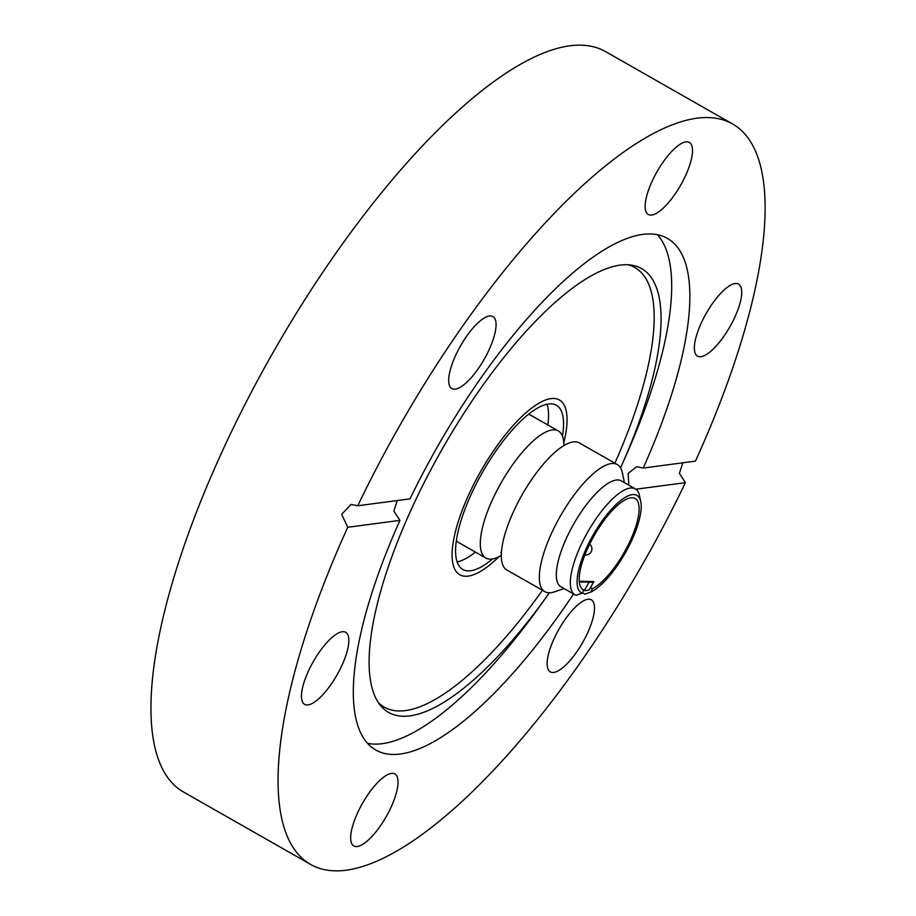 <?xml version="1.0" encoding="UTF-8"?>
<svg xmlns="http://www.w3.org/2000/svg" width="916" height="916" viewBox="0 0 916 916"><rect width="100%" height="100%" fill="white"/><g stroke="black" fill="none" stroke-linecap="round" stroke-linejoin="round"><path stroke-width="1.37" d="M550.974 398.609A100.588 33.01 -60.3 0 1 559.378 399.971A100.588 33.01 -60.3 0 1 563.798 442.76A100.588 33.01 119.7 0 0 559.378 399.971A100.588 33.01 119.7 0 0 550.974 398.609A100.588 33.01 119.7 0 0 475.049 481.782A100.588 33.01 119.7 0 0 459.786 574.756A100.588 33.01 -60.3 0 1 475.049 481.782A100.588 33.01 -60.3 0 1 550.974 398.609M498.865 556.745A100.588 33.01 -60.3 0 1 468.202 576.118A100.588 33.01 -60.3 0 1 459.786 574.756A100.588 33.01 119.7 0 0 468.202 576.118A100.588 33.01 119.7 0 0 498.865 556.745M549.382 592.789A255.427 83.825 -60.3 0 1 546.932 596.247A255.427 83.825 -60.3 0 1 409.99 715.877A255.427 83.825 -60.3 0 1 380.438 705.4A255.427 83.825 -60.3 0 1 434.963 462.088A255.427 83.825 -60.3 0 1 620.189 265.113A255.427 83.825 -60.3 0 1 631.319 265.102A255.427 83.825 -60.3 0 1 622.296 463.977A255.427 83.825 -60.3 0 1 620.579 467.847M627.918 264.77A252.988 83.024 -60.3 0 1 614.865 463.153M542.432 590.27A252.988 83.024 -60.3 0 1 405.49 710.587A252.988 83.024 -60.3 0 1 378.423 702.652M546.932 596.247L540.142 605.762A294.448 96.638 -60.3 0 1 382.281 743.666A294.448 96.638 -60.3 0 1 367.602 743.357M652.398 180.624A41.449 13.603 119.7 0 0 648.31 214.47A41.449 13.603 119.7 0 0 685.26 176.284A41.449 13.603 119.7 0 0 689.347 142.438A41.449 13.603 119.7 0 0 652.398 180.624M701.622 322.272A41.449 13.603 119.7 0 0 697.523 356.118A41.449 13.603 119.7 0 0 734.483 317.932A41.449 13.603 119.7 0 0 738.571 284.086A41.449 13.603 119.7 0 0 701.622 322.272M553.756 672.424A41.449 13.603 119.7 0 0 585.049 638.143A41.449 13.603 119.7 0 0 591.335 599.831A41.449 13.603 119.7 0 0 587.866 599.27A41.449 13.603 119.7 0 0 556.585 633.551A41.449 13.603 119.7 0 0 550.287 671.863A41.449 13.603 119.7 0 0 553.756 672.424M357.927 812.126A41.449 13.603 119.7 0 0 353.839 845.972A41.449 13.603 119.7 0 0 390.788 807.786A41.449 13.603 119.7 0 0 394.876 773.94A41.449 13.603 119.7 0 0 357.927 812.126M308.703 670.489A41.449 13.603 119.7 0 0 304.616 704.335A41.449 13.603 119.7 0 0 341.576 666.138A41.449 13.603 119.7 0 0 345.664 632.292A41.449 13.603 119.7 0 0 308.703 670.489M455.321 389.14A41.449 13.603 119.7 0 0 486.614 354.858A41.449 13.603 119.7 0 0 492.9 316.547A41.449 13.603 119.7 0 0 489.43 315.986A41.449 13.603 119.7 0 0 458.149 350.267A41.449 13.603 119.7 0 0 451.851 388.579A41.449 13.603 119.7 0 0 455.321 389.14M643.215 468.042L695.439 461.137A426.123 139.85 119.7 0 0 732.548 123.969A426.123 139.85 119.7 0 0 696.927 118.21A426.123 139.85 119.7 0 0 357.778 505.758L410.002 498.854A294.448 96.638 -60.3 0 1 642.746 234.404A294.448 96.638 -60.3 0 1 667.363 238.378A294.448 96.638 -60.3 0 1 643.215 468.042L636.643 466.702L628.124 473.469L628.811 485.137M573.553 593.98A294.448 96.638 -60.3 0 1 400.441 754.017A294.448 96.638 -60.3 0 1 375.823 750.032A294.448 96.638 -60.3 0 1 399.971 520.368L393.834 511.082L397.258 500.537M657.425 234.702A294.448 96.638 -60.3 0 1 627.025 453.283L622.296 463.977M732.548 123.969L605.465 51.559A426.123 139.85 119.7 0 0 569.844 45.8A426.123 139.85 119.7 0 0 248.213 398.162A426.123 139.85 119.7 0 0 183.555 792.031L310.639 864.441A426.123 139.85 119.7 0 0 346.259 870.2A426.123 139.85 119.7 0 0 685.408 482.652L635.876 489.201M357.778 505.758L351.137 504.43L341.657 514.288L347.748 527.273A426.123 139.85 119.7 0 0 310.639 864.441M682.844 462.798L679.397 473.343L685.408 482.652M347.748 527.273L399.971 520.368M501.315 555.382A73.154 24.011 -60.3 0 1 491.995 559.035A73.154 24.011 -60.3 0 1 485.881 558.05A73.154 24.011 -60.3 0 1 496.976 490.438A73.154 24.011 -60.3 0 1 552.199 429.947A73.154 24.011 -60.3 0 1 558.313 430.932A73.154 24.011 -60.3 0 1 563.89 445.565M624.437 482.64L622.342 472.656A73.154 24.011 119.7 0 0 617.35 464.572L579.324 442.909A73.154 24.011 119.7 0 0 573.21 441.913A73.154 24.011 119.7 0 0 517.998 502.403A73.154 24.011 119.7 0 0 506.892 570.027L544.917 591.69A73.154 24.011 119.7 0 0 551.031 592.675A73.154 24.011 119.7 0 0 554.42 591.862L564.073 588.576M590.465 587.648L592.412 588.759A52.43 17.209 119.7 0 0 629.567 542.123A52.43 17.209 119.7 0 0 635.109 498.544A52.43 17.209 119.7 0 0 630.723 497.835A52.43 17.209 119.7 0 0 591.152 541.184A52.43 17.209 119.7 0 0 583.194 589.652A52.43 17.209 119.7 0 0 583.71 589.904L582.175 593.202L576.13 595.297A60.96 20.003 -60.3 0 1 574.973 594.782A60.96 20.003 -60.3 0 1 584.225 538.436A60.96 20.003 -60.3 0 1 630.231 488.022A60.96 20.003 -60.3 0 1 635.326 488.846A60.96 20.003 -60.3 0 1 639.494 495.59L640.742 501.567A56.082 18.412 119.7 0 0 597.598 527.627A56.082 18.412 119.7 0 0 582.175 593.202M635.326 488.846L621.323 480.866A60.96 20.003 119.7 0 0 616.228 480.041A60.96 20.003 119.7 0 0 570.21 530.456A60.96 20.003 119.7 0 0 560.958 586.801L574.973 594.782M617.35 464.572A73.154 24.011 119.7 0 0 611.235 463.588A73.154 24.011 119.7 0 0 556.023 524.078A73.154 24.011 119.7 0 0 544.917 591.69M562.458 436.13A94.485 31.007 119.7 0 0 556.367 405.261A94.485 31.007 119.7 0 0 548.466 403.99A94.485 31.007 119.7 0 0 477.144 482.125A94.485 31.007 119.7 0 0 462.809 569.466A94.485 31.007 119.7 0 0 470.71 570.737A94.485 31.007 119.7 0 0 492.476 558.966M457.153 561.932A94.485 31.007 119.7 0 0 475.415 552.085M547.848 424.967A94.485 31.007 119.7 0 0 547.012 404.242M456.374 540.784A73.154 24.011 119.7 0 0 458.355 542.375L485.881 558.05M558.313 430.932L530.788 415.246A73.154 24.011 119.7 0 0 528.406 414.353M582.381 592.755L584.82 594.152L590.866 592.057L592.412 588.759M590.866 592.057A56.082 18.412 119.7 0 0 626.326 551.1A56.082 18.412 119.7 0 0 640.742 501.567M583.71 589.904L582.713 589.343M579.267 581.259L593.854 581.545A43.281 14.209 -60.3 0 1 590.133 582.313A43.281 14.209 -60.3 0 1 589.022 582.175L579.336 581.992M593.854 581.545L589.24 589.847A53.002 17.393 -60.3 0 1 585.29 590.557A53.002 17.393 -60.3 0 1 584.408 590.488L589.022 582.175M583.446 590.465L584.408 590.488M501.43 552.405L500.823 552.337M585.29 590.557L583.423 590.511M584.912 554.924A6.091 6.091 0 0 0 589.652 544.161"/></g></svg>
